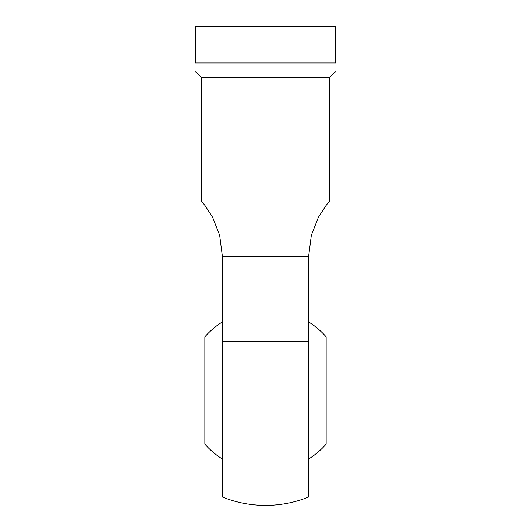 <?xml version="1.0" encoding="UTF-8"?>
<svg xmlns="http://www.w3.org/2000/svg" width="531" height="531" viewBox="0 0 531 531"><rect width="100%" height="100%" fill="white"/><g stroke="black" fill="none" stroke-linecap="round" stroke-linejoin="round"><path stroke-width="0.8" d="M308.597 341.466L308.597 497.003A114.922 114.922 0 0 1 222.403 497.003L222.403 341.466L308.597 341.466L308.597 256.393L311.319 235.319L318.394 217.272L326.047 205.484L329.346 201.495L329.346 77.499L201.654 77.499L201.654 201.495L204.953 205.484L212.606 217.272L219.681 235.319L222.403 256.393L308.597 256.393M335.731 62.943L195.269 62.943C195.269 74.698 195.269 74.698 195.269 62.943C195.269 74.698 195.269 74.698 195.269 62.943L195.269 26.55L335.731 26.55L335.731 62.943C335.731 74.698 335.731 74.698 335.731 62.943C335.731 74.698 335.731 74.698 335.731 62.943M222.403 298.535L222.403 341.466L222.403 298.535M222.403 256.393L222.403 341.466M222.403 321.932A80.964 80.964 0 0 0 204.847 336.84L204.847 444.102A80.964 80.964 0 0 0 222.403 459.01M308.597 459.01A80.964 80.964 0 0 0 326.153 444.102L326.153 336.84A80.964 80.964 0 0 0 308.597 321.932M329.346 77.499L335.731 71.678M201.654 77.499L195.269 71.678"/></g></svg>
